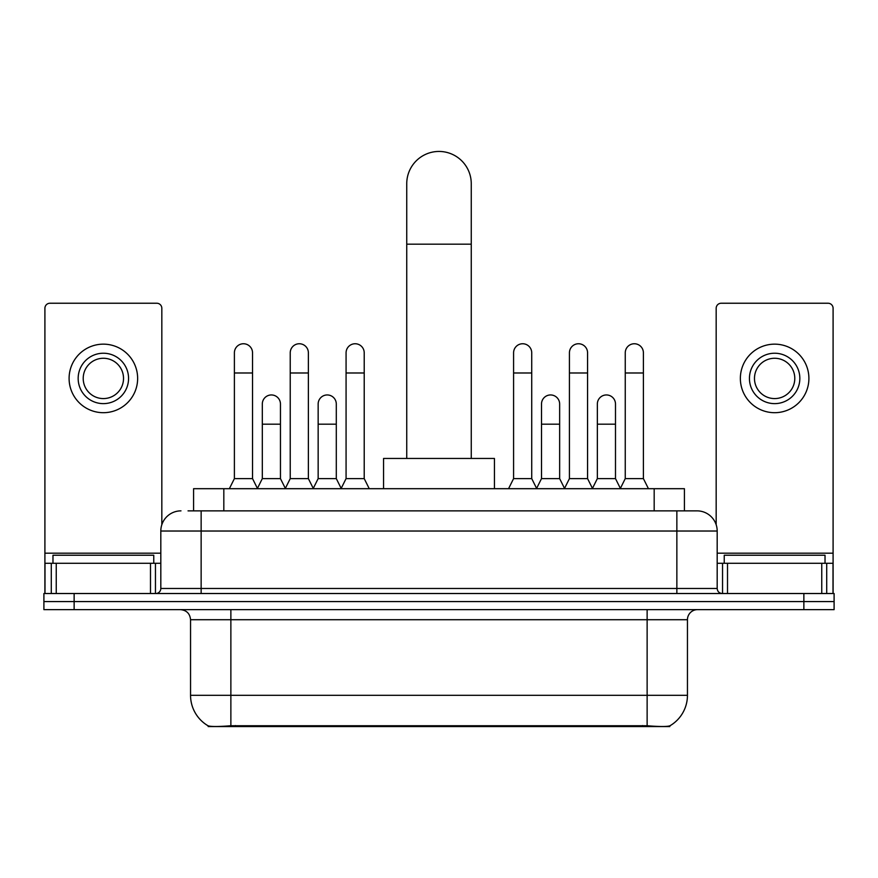<?xml version="1.0" encoding="UTF-8"?>
<svg xmlns="http://www.w3.org/2000/svg" width="878" height="878" viewBox="0 0 878 878"><rect width="100%" height="100%" fill="white"/><g stroke="black" fill="none" stroke-linecap="round" stroke-linejoin="round"><path stroke-width="1.32" d="M193.588 510.864L193.588 488.695L684.412 488.695L684.412 510.864M669.815 725.843L669.815 726.556L208.185 726.556L208.185 725.843M190.548 695.31L230.87 695.31L230.87 619.714L190.548 619.714L190.548 695.31A35.274 35.274 0 0 0 207.987 725.744C210.599 726.754 218.227 726.754 230.87 725.744L647.13 725.744C659.762 726.754 667.39 726.754 670.013 725.744A35.274 35.274 0 0 0 687.452 695.31L687.452 619.714A10.075 10.075 0 0 1 697.527 609.639M74.136 593.517L834.1 593.517L834.1 601.573L43.9 601.573L43.9 609.639L74.136 609.639L74.136 601.573L43.9 601.573L43.9 593.517L74.136 593.517L74.136 601.573L834.1 601.573L834.1 609.639L74.136 609.639M188.496 510.864L689.965 510.864M188.035 510.864L201.139 510.864L201.139 531.025L160.817 531.025L160.817 588.469A5.038 5.038 0 0 1 155.779 593.517M180.978 510.864A20.161 20.161 0 0 0 160.817 531.025M697.022 510.864A20.161 20.161 0 0 1 717.183 531.025L676.861 531.025L676.861 510.864L696.715 510.864M717.183 531.025L717.183 588.469C717.48 591.531 719.159 593.21 722.221 593.517M834.1 593.517L834.1 601.573M153.76 563.27L153.76 555.214L52.976 555.214L52.976 563.27M150.489 593.517L150.489 563.27L56.247 563.27L56.247 593.517M161.826 524.726L161.826 308.277A5.038 5.038 0 0 0 156.789 303.239L49.947 303.239A5.038 5.038 0 0 0 44.91 308.277L44.91 563.27L56.247 563.27M150.489 563.27L160.817 563.27M44.91 593.517L44.91 563.27M103.363 353.23A25.199 25.199 0 0 0 78.164 378.429A25.199 25.199 0 0 0 103.363 403.628A25.199 25.199 0 0 0 128.561 378.429A25.199 25.199 0 0 0 103.363 353.23M103.363 358.268A20.161 20.161 0 0 0 83.212 378.429A20.161 20.161 0 0 0 103.363 398.579A20.161 20.161 0 0 0 123.524 378.429A20.161 20.161 0 0 0 103.363 358.268M103.363 412.693A34.264 34.264 0 0 0 137.637 378.429A34.264 34.264 0 0 0 103.363 344.154A34.264 34.264 0 0 0 69.099 378.429A34.264 34.264 0 0 0 103.363 412.693M825.024 563.27L825.024 555.214L724.24 555.214L724.24 563.27M406.744 458.448L406.744 183.7A32.256 32.256 0 0 1 439 151.444A32.256 32.256 0 0 1 471.256 183.7A32.256 32.256 0 0 0 439 151.444M471.256 458.448L471.256 183.7M494.435 488.695L494.435 458.448L383.565 458.448L383.565 488.695M229.356 488.695L234.393 478.609L252.535 478.609L257.572 488.695M252.535 478.609L252.535 352.824A9.076 9.076 0 0 0 243.469 343.748A9.076 9.076 0 0 1 244.04 343.77M234.393 478.609L234.393 372.985L252.535 372.985M234.393 372.985L234.393 352.824A9.076 9.076 0 0 1 243.469 343.748M285.196 488.695L290.234 478.609L308.376 478.609L313.413 488.695M308.376 478.609L308.376 352.824A9.076 9.076 0 0 0 299.299 343.748A9.076 9.076 0 0 1 299.87 343.77M290.234 478.609L290.234 372.985L308.376 372.985M290.234 372.985L290.234 352.824A9.076 9.076 0 0 1 299.299 343.748M341.026 488.695L346.075 478.609L364.216 478.609L369.254 488.695M364.216 478.609L364.216 352.824A9.076 9.076 0 0 0 355.14 343.748A9.076 9.076 0 0 1 355.711 343.77M346.075 478.609L346.075 372.985L364.216 372.985M346.075 372.985L346.075 352.824A9.076 9.076 0 0 1 355.14 343.748M508.549 488.695L513.586 478.609L531.728 478.609L536.765 488.695M531.728 478.609L531.728 352.824A9.076 9.076 0 0 0 522.651 343.748A9.076 9.076 0 0 1 523.222 343.77M513.586 478.609L513.586 372.985L531.728 372.985M513.586 372.985L513.586 352.824A9.076 9.076 0 0 1 522.651 343.748M564.378 488.695L569.427 478.609L587.569 478.609L592.606 488.695M587.569 478.609L587.569 352.824A9.076 9.076 0 0 0 578.492 343.748A9.076 9.076 0 0 1 579.063 343.77M569.427 478.609L569.427 372.985L587.569 372.985M569.427 372.985L569.427 352.824A9.076 9.076 0 0 1 578.492 343.748M620.219 488.695L625.257 478.609L643.398 478.609L648.447 488.695M643.398 478.609L643.398 352.824A9.076 9.076 0 0 0 634.333 343.748A9.076 9.076 0 0 1 634.904 343.77M625.257 478.609L625.257 372.985L643.398 372.985M625.257 372.985L625.257 352.824A9.076 9.076 0 0 1 634.333 343.748M257.43 488.387L262.313 478.609L280.455 478.609L285.339 488.387M280.455 478.609L280.455 404.023A9.076 9.076 0 0 0 271.95 394.968A9.076 9.076 0 0 1 280.455 404.023M262.313 478.609L262.313 424.184L280.455 424.184M262.313 424.184L262.313 404.023A9.076 9.076 0 0 1 271.95 394.968M313.259 488.387L318.154 478.609L336.296 478.609L341.18 488.387M336.296 478.609L336.296 404.023A9.076 9.076 0 0 0 327.79 394.968A9.076 9.076 0 0 1 336.296 404.023M318.154 478.609L318.154 424.184L336.296 424.184M318.154 424.184L318.154 404.023A9.076 9.076 0 0 1 327.79 394.968M536.612 488.387L541.506 478.609L559.648 478.609L564.532 488.387M559.648 478.609L559.648 404.023A9.076 9.076 0 0 0 551.143 394.968A9.076 9.076 0 0 1 559.648 404.023M541.506 478.609L541.506 424.184L559.648 424.184M541.506 424.184L541.506 404.023A9.076 9.076 0 0 1 551.143 394.968M592.452 488.387L597.347 478.609L615.489 478.609L620.373 488.387M615.489 478.609L615.489 404.023A9.076 9.076 0 0 0 606.983 394.968A9.076 9.076 0 0 1 615.489 404.023M597.347 478.609L597.347 424.184L615.489 424.184M597.347 424.184L597.347 404.023A9.076 9.076 0 0 1 606.983 394.968M821.753 593.517L821.753 563.27L727.511 563.27L727.511 593.517M833.09 593.517L833.09 563.27L833.09 593.517M821.753 563.27L833.09 563.27L833.09 308.277A5.038 5.038 0 0 0 828.053 303.239L721.211 303.239A5.038 5.038 0 0 0 716.174 308.277L716.174 524.726M717.183 563.27L727.511 563.27M774.637 353.23A25.199 25.199 0 0 0 749.439 378.429A25.199 25.199 0 0 0 774.637 403.628A25.199 25.199 0 0 0 799.836 378.429A25.199 25.199 0 0 0 774.637 353.23M774.637 358.268A20.161 20.161 0 0 0 754.476 378.429A20.161 20.161 0 0 0 774.637 398.579A20.161 20.161 0 0 0 794.788 378.429A20.161 20.161 0 0 0 774.637 358.268M774.637 412.693A34.264 34.264 0 0 0 808.901 378.429A34.264 34.264 0 0 0 774.637 344.154A34.264 34.264 0 0 0 740.363 378.429A34.264 34.264 0 0 0 774.637 412.693M642.597 726.556L642.597 725.568M235.403 726.556L235.403 725.568M223.824 510.864L223.824 488.695M654.176 510.864L654.176 488.695M647.13 609.639L647.13 619.714L230.87 619.714L230.87 609.639M687.452 619.714L647.13 619.714L647.13 695.31L687.452 695.31M647.13 725.744L647.13 695.31L230.87 695.31L230.87 725.744M803.864 609.639L803.864 593.517M201.139 593.517L201.139 588.469L717.183 588.469M160.817 588.469L201.139 588.469L201.139 531.025L676.861 531.025L676.861 593.517M160.817 553.195L44.91 553.195M155.45 563.27L155.45 593.517M44.987 563.27L44.987 593.517M51.286 593.517L51.286 563.27M406.744 244.172L471.256 244.172M833.09 553.195L717.183 553.195M833.013 593.517L833.013 563.27M826.714 563.27L826.714 593.517M722.55 593.517L722.55 563.27M190.548 619.714C189.955 613.601 186.597 610.232 180.473 609.639"/></g></svg>
